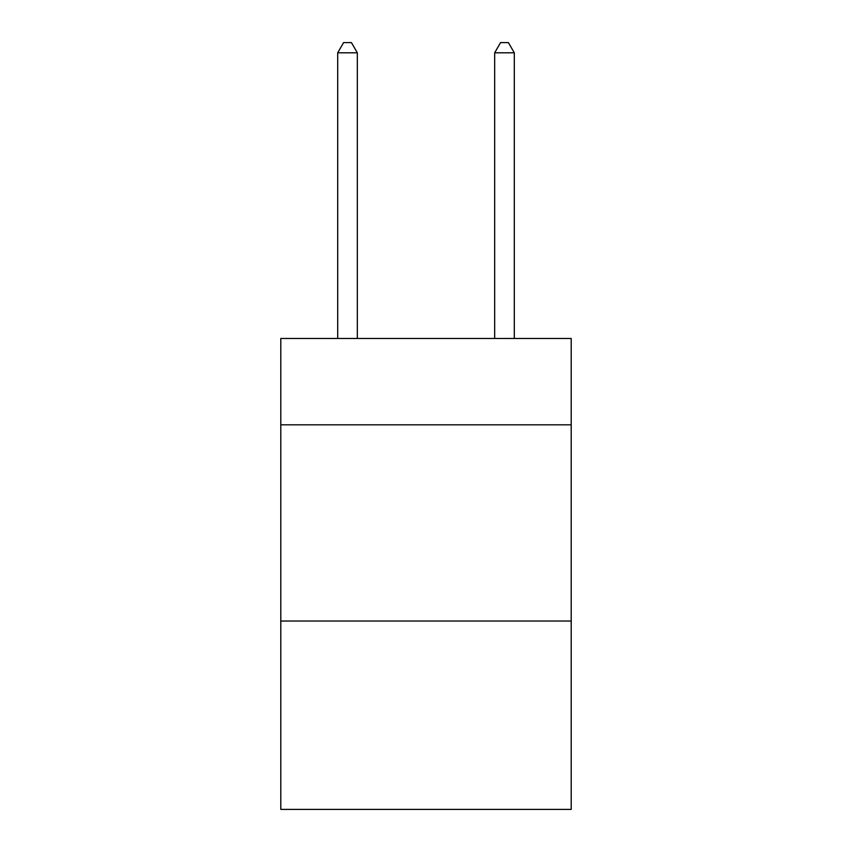 <?xml version="1.0" encoding="UTF-8"?>
<svg xmlns="http://www.w3.org/2000/svg" width="852" height="852" viewBox="0 0 852 852"><rect width="100%" height="100%" fill="white"/><g stroke="black" fill="none" stroke-linecap="round" stroke-linejoin="round"><path stroke-width="1.28" d="M571.202 424.818L571.202 338.489L280.798 338.489L280.798 424.818L571.202 424.818L571.202 809.4L280.798 809.4L280.798 424.818M571.202 621.033L280.798 621.033M357.329 338.489L357.329 52.803L337.701 52.803L337.701 338.489M337.701 52.803L343.59 42.6L351.439 42.6L357.329 52.803M514.299 338.489L514.299 52.803L494.671 52.803L494.671 338.489M494.671 52.803L500.561 42.6L508.41 42.6L514.299 52.803"/></g></svg>
